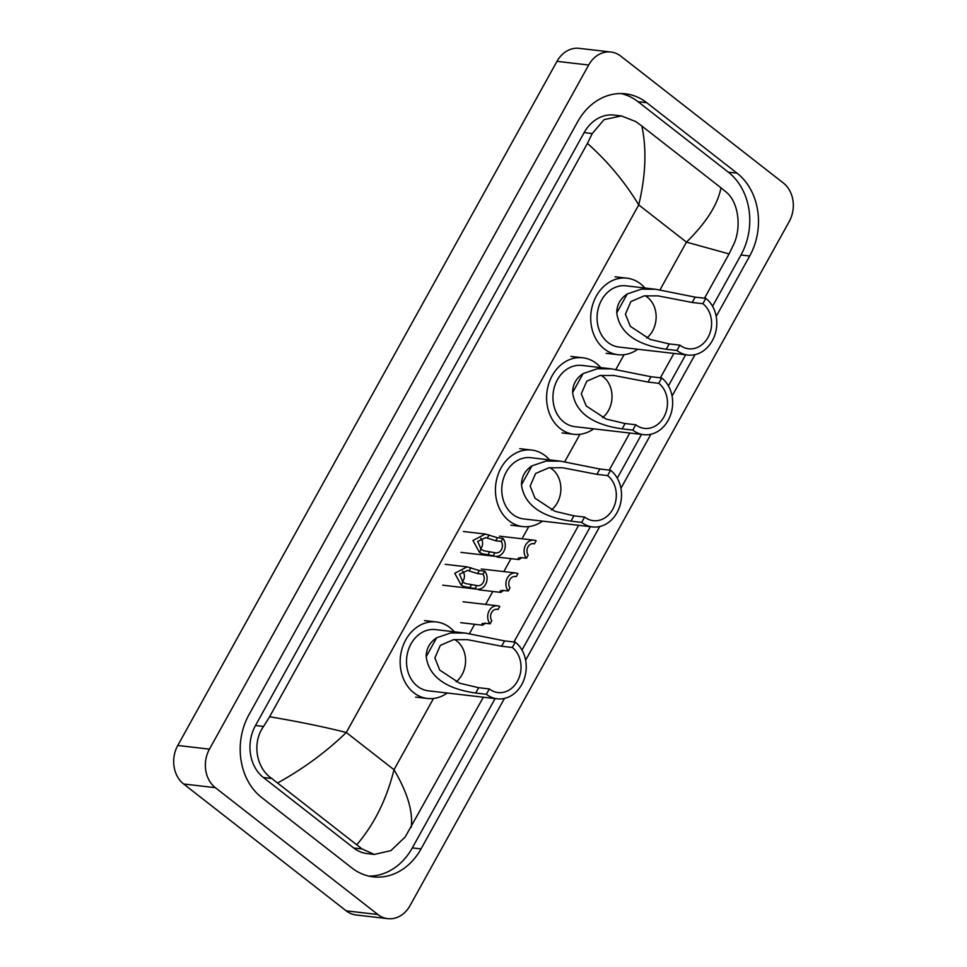 <?xml version="1.0" encoding="UTF-8"?>
<svg xmlns="http://www.w3.org/2000/svg" width="967" height="967" viewBox="0 0 967 967"><rect width="100%" height="100%" fill="white"/><g stroke="black" fill="none" stroke-linecap="round" stroke-linejoin="round"><path stroke-width="1.45" d="M387.767 918.65L356.086 914.975A28.019 23.027 -83.4 0 1 346.186 910.841L183.645 783.995A28.019 23.027 -83.4 0 1 177.771 745.472L556.992 61.344A28.019 23.027 -83.4 0 1 579.233 48.35L610.914 52.025A28.019 23.027 -83.4 0 1 620.814 56.159L783.355 183.005A28.019 23.027 -83.4 0 1 789.229 221.528L410.008 905.656A28.019 23.027 -83.4 0 1 387.767 918.65A28.019 23.027 -83.4 0 1 377.867 914.516L215.339 787.67A28.019 23.027 -83.4 0 1 209.452 749.147L588.673 65.019A28.019 23.027 -83.4 0 1 610.914 52.025M716.196 316.427L749.691 256.013A60.232 49.522 96.6 0 0 737.047 173.178L646.754 102.707A60.232 49.522 96.6 0 0 625.468 93.823A60.232 49.522 96.6 0 0 577.65 121.757L248.99 714.661A60.232 49.522 96.6 0 0 261.634 797.497L351.928 867.967A60.232 49.522 96.6 0 0 373.214 876.851A60.232 49.522 96.6 0 0 421.032 848.917L504.46 698.416M525.637 660.207L599.745 526.532M620.923 488.323L650.9 434.243M672.077 396.035L695.019 354.635M712.558 306.273L740.976 254.998A60.232 49.522 96.6 0 0 728.344 172.174L638.039 101.704A60.232 49.522 96.6 0 0 621.08 93.557M368.886 876.114A60.232 49.522 96.6 0 0 412.317 847.914L495.104 698.573M521.999 650.054L590.378 526.677M617.272 478.169L641.532 434.401M668.427 385.881L685.663 354.792M720.959 187.779L726.193 192.095C738.534 202.043 741.641 227.112 733.844 244.071L729.07 253.91L686.449 242.137C706.273 222.664 717.78 204.545 720.959 187.779L641.834 126.024C646.802 149.039 645.775 175.329 638.74 204.907C624.984 182.147 607.892 161.646 587.44 143.394L592.227 133.555L604.109 119.618L621.394 115.919L614.166 115.073A37.822 31.089 96.6 0 0 584.141 132.612L255.493 725.516A37.822 31.089 96.6 0 0 263.423 777.528L353.717 847.999A37.822 31.089 96.6 0 0 367.085 853.583L374.314 854.417L362.081 848.966L271.775 778.508C256.303 768.197 251.674 742.946 263.568 726.459L269.612 716.765C297.594 721.442 323.147 726.676 346.295 732.49C326.205 751.939 303.36 768.741 277.722 782.907M729.07 253.91L704.508 298.223M673.902 353.426L660.376 377.819M629.783 433.035L609.234 470.107M578.629 525.311L513.948 641.991M483.343 697.207L405.197 836.987L390.898 850.634L374.314 854.417M587.44 143.394L269.612 716.765M621.394 115.919L635.887 121.624L641.834 126.024M356.847 844.65C374.289 824.235 386.667 799.262 394.004 769.732C407.421 792.444 413.163 811.627 411.241 827.293M645.158 295.745A24.513 20.15 -83.4 0 1 647.431 297.268A24.513 20.15 -83.4 0 1 646.742 338.051M705.837 298.368L702.876 303.698A24.513 20.15 -83.4 0 1 710.213 332.297A24.513 20.15 -83.4 0 1 688.564 348.785A24.513 20.15 -83.4 0 1 679.898 345.159L676.936 350.489L666.239 349.256C652.918 347.286 620.524 341.315 616.753 312.885C616.789 304.919 620.282 298.622 627.232 293.98L641.387 289.157L655.88 289.29L695.14 297.135L705.837 298.368A30.811 25.335 -83.4 0 1 715.06 334.316A30.811 25.335 -83.4 0 1 687.827 355.046A30.811 25.335 -83.4 0 1 676.936 350.489M702.876 303.698L692.179 302.466L658.031 295.878L644.167 295.878L630.871 301.607L625.431 314.166L630.303 326.314L650.259 339.453L669.2 343.926L679.898 345.159M655.88 289.29L626.036 285.821A30.811 25.335 96.6 0 0 598.803 306.551A30.811 25.335 96.6 0 0 608.025 342.499A30.811 25.335 96.6 0 0 618.916 347.044L687.827 355.046M637.797 349.232A38.523 31.669 -83.4 0 1 618.034 354.696A38.523 31.669 -83.4 0 1 604.423 349.014A38.523 31.669 -83.4 0 1 592.88 304.073A38.523 31.669 -83.4 0 1 626.918 278.17A38.523 31.669 -83.4 0 1 640.529 283.851A38.523 31.669 -83.4 0 1 644.904 288.009M601.039 375.353A24.513 20.15 -83.4 0 1 603.311 376.876A24.513 20.15 -83.4 0 1 602.622 417.659M661.706 377.976L658.757 383.307A24.513 20.15 -83.4 0 1 666.094 411.906A24.513 20.15 -83.4 0 1 644.433 428.393A24.513 20.15 -83.4 0 1 635.766 424.767L632.817 430.097L622.119 428.865C608.799 426.894 576.405 420.923 572.633 392.493C572.657 384.528 576.151 378.23 583.113 373.588L597.255 368.765L611.76 368.898L651.009 376.731L661.706 377.976A30.811 25.335 -83.4 0 1 670.929 413.924A30.811 25.335 -83.4 0 1 643.708 434.654A30.811 25.335 -83.4 0 1 632.817 430.097M658.757 383.307L648.059 382.062L613.9 375.486L600.036 375.486L586.739 381.216L581.312 393.762L586.171 405.922L606.14 419.062L625.069 423.534L635.766 424.767M611.76 368.898L581.904 365.429A30.811 25.335 96.6 0 0 554.671 386.147A30.811 25.335 96.6 0 0 563.906 422.095A30.811 25.335 96.6 0 0 574.797 426.652L643.708 434.654M593.665 428.84A38.523 31.669 -83.4 0 1 573.902 434.304A38.523 31.669 -83.4 0 1 560.292 428.611A38.523 31.669 -83.4 0 1 548.76 383.681A38.523 31.669 -83.4 0 1 582.787 357.778A38.523 31.669 -83.4 0 1 596.409 363.459A38.523 31.669 -83.4 0 1 600.773 367.617M549.885 467.641A24.513 20.15 -83.4 0 1 552.157 469.152A24.513 20.15 -83.4 0 1 551.468 509.947M610.552 470.264L607.602 475.595A24.513 20.15 -83.4 0 1 614.939 504.182A24.513 20.15 -83.4 0 1 593.279 520.669A24.513 20.15 -83.4 0 1 584.612 517.055L581.663 522.385L570.965 521.14C557.645 519.182 525.25 513.199 521.479 484.769C521.503 476.816 524.996 470.518 531.959 465.864L546.113 461.054L560.606 461.174L599.854 469.019L610.552 470.264A30.811 25.335 -83.4 0 1 619.774 506.212A30.811 25.335 -83.4 0 1 592.553 526.93A30.811 25.335 -83.4 0 1 581.663 522.385M607.602 475.595L596.905 474.35L562.746 467.774L548.881 467.774L535.597 473.492L530.158 486.05L535.017 498.21L554.985 511.35L573.914 515.81L584.612 517.055M560.606 461.174L530.75 457.705A30.811 25.335 96.6 0 0 503.517 478.435A30.811 25.335 96.6 0 0 512.752 514.384A30.811 25.335 96.6 0 0 523.643 518.928L592.553 526.93M542.511 521.128A38.523 31.669 -83.4 0 1 522.748 526.58A38.523 31.669 -83.4 0 1 509.138 520.899A38.523 31.669 -83.4 0 1 497.606 475.969A38.523 31.669 -83.4 0 1 531.645 450.054A38.523 31.669 -83.4 0 1 545.255 455.747A38.523 31.669 -83.4 0 1 549.619 459.905M454.599 639.525A24.513 20.15 -83.4 0 1 456.871 641.048A24.513 20.15 -83.4 0 1 456.182 681.832M515.278 642.148L512.317 647.479A24.513 20.15 -83.4 0 1 519.654 676.078A24.513 20.15 -83.4 0 1 498.005 692.565A24.513 20.15 -83.4 0 1 489.338 688.939L486.377 694.27L475.679 693.037C462.359 691.067 429.964 685.095 426.193 656.666C426.229 648.7 429.723 642.402 436.673 637.761L450.827 632.938L465.32 633.071L504.581 640.903L515.278 642.148A30.811 25.335 -83.4 0 1 524.501 678.097A30.811 25.335 -83.4 0 1 497.268 698.827A30.811 25.335 -83.4 0 1 486.377 694.27M512.317 647.479L501.619 646.234L467.472 639.658L453.596 639.658L440.311 645.388L434.872 657.947L439.731 670.095L459.7 683.234L478.641 687.706L489.338 688.939M465.32 633.071L435.464 629.602A30.811 25.335 96.6 0 0 408.243 650.332A30.811 25.335 96.6 0 0 417.466 686.268A30.811 25.335 96.6 0 0 428.357 690.825L497.268 698.827M447.238 693.013A38.523 31.669 -83.4 0 1 427.474 698.476A38.523 31.669 -83.4 0 1 413.852 692.783A38.523 31.669 -83.4 0 1 402.32 647.854A38.523 31.669 -83.4 0 1 436.359 621.95A38.523 31.669 -83.4 0 1 449.969 627.631A38.523 31.669 -83.4 0 1 454.345 631.789M501.196 541.411L495.769 540.771L485.772 537.628L477.686 541.411L481.107 549.28L483.754 550.755L494.935 552.713A6.999 5.754 96.6 0 0 495.829 552.906A6.999 5.754 96.6 0 0 501.643 549.171A6.999 5.754 96.6 0 0 501.196 541.411L502.888 538.353L497.461 537.725L485.289 534.05L463.386 531.512M502.888 538.353A10.504 8.643 96.6 0 1 504.351 550.296A10.504 8.643 96.6 0 1 495.43 556.376A10.504 8.643 96.6 0 1 493.243 555.759L482.11 553.716L479.414 552.326L472.936 540.493L485.289 534.05M493.243 555.759L494.935 552.713M480.539 548.809A6.999 5.754 96.6 0 0 480.732 538.268M483.017 574.217L477.577 573.588L467.581 570.445L459.494 574.229L462.915 582.098L465.562 583.572L476.743 585.519A6.999 5.754 96.6 0 0 477.65 585.712A6.999 5.754 96.6 0 0 483.452 581.989A6.999 5.754 96.6 0 0 483.017 574.217L484.709 571.171L479.269 570.53L467.109 566.867L445.195 564.317M484.709 571.171A10.504 8.643 96.6 0 1 486.171 583.113A10.504 8.643 96.6 0 1 477.239 589.193A10.504 8.643 96.6 0 1 475.051 588.577L463.918 586.534L461.223 585.144L454.756 573.31L467.109 566.867M475.051 588.577L476.743 585.519M462.347 581.626A6.999 5.754 96.6 0 0 462.54 571.086M521.805 557.657L518.953 559.579L518.203 558.37L521.044 557.56L526.483 558.201A10.504 8.643 96.6 0 1 525.021 546.258A10.504 8.643 96.6 0 1 533.941 540.166L499.468 536.165M532.624 543.623L534.437 543.841L536.129 540.783A10.504 8.643 96.6 0 0 533.941 540.166M534.437 543.841A6.999 5.754 96.6 0 0 533.542 543.647A6.999 5.754 96.6 0 0 527.728 547.382A6.999 5.754 96.6 0 0 528.175 555.143L526.483 558.201M503.614 590.462L500.773 592.396L500.012 591.188L502.864 590.378L508.291 591.006A10.504 8.643 96.6 0 1 506.829 579.064A10.504 8.643 96.6 0 1 515.749 572.984L481.276 568.983M514.432 576.441L516.245 576.658L517.937 573.6A10.504 8.643 96.6 0 0 515.749 572.984M516.245 576.658A6.999 5.754 96.6 0 0 515.351 576.465A6.999 5.754 96.6 0 0 509.549 580.188A6.999 5.754 96.6 0 0 509.984 587.96L508.291 591.006M485.422 623.28L482.581 625.214L481.82 624.005L484.672 623.195L490.1 623.824A10.504 8.643 96.6 0 1 488.637 611.881A10.504 8.643 96.6 0 1 497.57 605.801L463.096 601.788M496.24 609.258L498.053 609.464L499.758 606.418A10.504 8.643 96.6 0 0 497.57 605.801M498.053 609.464A6.999 5.754 96.6 0 0 497.159 609.27A6.999 5.754 96.6 0 0 491.357 613.005A6.999 5.754 96.6 0 0 491.792 620.766L490.1 623.824M660.002 289.858L686.449 242.137L638.74 204.907L346.295 732.49L394.004 769.732L433.506 698.476M469.442 633.639L474.628 624.283M485.639 604.411L492.819 591.466M503.831 571.594L511.011 558.66M522.023 538.788L528.78 526.58M564.728 461.755L579.934 434.304M615.87 369.467L624.066 354.696M209.452 749.147L177.771 745.472M215.339 787.67L183.645 783.995M377.867 914.516L346.186 910.841M588.673 65.019L556.992 61.344M638.039 101.704L646.754 102.707M728.344 172.174L737.047 173.178M740.976 254.998L749.691 256.013M412.317 847.914L421.032 848.917M353.717 847.999L362.081 848.966M263.423 777.528L271.775 778.508M255.493 725.516L263.568 726.459M584.141 132.612L592.227 133.555M627.232 293.98L616.753 312.885M669.2 343.926L666.239 349.256M695.14 297.135L692.179 302.466M583.113 373.588L572.633 392.493M625.069 423.534L622.119 428.865M651.009 376.731L648.059 382.062M531.959 465.864L521.479 484.769M573.914 515.81L570.965 521.14M599.854 469.019L596.905 474.35M436.673 637.761L426.193 656.666M478.641 687.706L475.679 693.037M504.581 640.903L501.619 646.234M479.414 552.326L481.107 549.28M487.392 537.93L489.084 534.884M495.769 540.771L497.461 537.725M487.815 555.131L489.507 552.072M461.223 585.144L462.915 582.098M469.213 570.735L470.893 567.702M477.577 573.588L479.269 570.53M469.624 587.948L471.316 584.89M518.965 557.778L518.227 559.107M500.773 590.583L500.036 591.913M482.581 623.401L481.844 624.73M626.918 278.17L615.036 276.792M618.034 354.696L606.152 353.318M582.787 357.778L570.905 356.4M573.902 434.304L562.02 432.926M531.645 450.054L519.763 448.676M522.748 526.58L510.866 525.202M436.359 621.95L424.477 620.572M427.474 698.476L415.592 697.098M495.43 556.376L460.957 552.375M477.239 589.193L442.765 585.192M518.953 559.579L497.05 557.04M500.773 592.396L478.858 589.846M482.581 625.214L460.667 622.663"/></g></svg>

